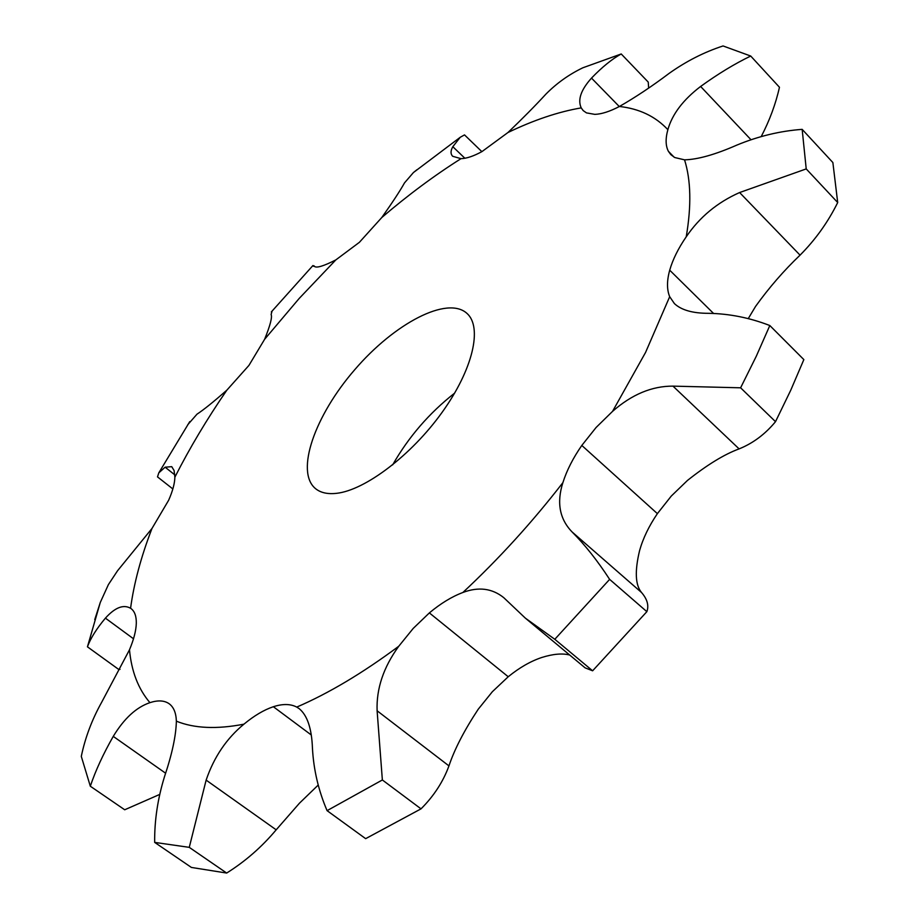 <?xml version="1.0" encoding="UTF-8"?>
<svg xmlns="http://www.w3.org/2000/svg" width="919" height="919" viewBox="0 0 919 919"><rect width="100%" height="100%" fill="white"/><g stroke="black" fill="none" stroke-linecap="round" stroke-linejoin="round"><path stroke-width="1.38" d="M525.346 618.131L585.104 667.849L592.617 670.801L646.861 611.663C649.067 605.564 647.298 599.188 641.542 592.514C635.305 585.15 634.65 571.17 639.59 550.573C643.036 538.327 648.975 526.013 657.384 513.641L671.272 496.065L687.458 480.453C707.17 464.807 724.39 454.285 739.106 448.886C753.029 443.268 765.171 434.193 775.51 421.672L740.611 387.807L672.984 386.129C651.985 386.026 631.835 394.435 612.559 411.356L596.098 427.484L581.807 445.439C573.077 458.018 566.759 470.425 562.876 482.67C556.512 502.659 559.591 519.086 572.112 531.975C584.989 544.91 597.499 560.705 609.63 579.372L554.8 639.291L525.346 618.131L503.75 597.66C492.113 588.309 478.489 586.586 462.877 592.491C451.849 596.638 440.683 603.45 429.368 612.904L413.228 628.401L398.743 646.264C383.476 667.274 376.262 688.779 377.112 710.778L382.361 779.967L327.072 810.65C318.491 790.581 313.609 769.766 312.449 748.227C311.736 728.445 307.279 715.235 299.089 708.583L296.745 707.09C290.507 703.816 282.719 703.701 273.38 706.722L273.357 706.722C263.994 709.859 254.184 715.671 243.926 724.172C226.556 738.462 213.955 757.107 206.132 780.116L189.268 847.352L154.668 842.39C154.426 820.506 157.735 798.508 164.581 776.406C172.117 753.994 176.046 735.579 176.368 721.174C176.08 712.88 173.68 707.067 169.153 703.747L168.878 703.552C164.099 700.393 157.781 700.094 149.923 702.656C136.345 707.239 124.122 718.486 113.255 736.383C103.135 754.189 95.484 770.788 90.315 786.216L81.297 756.394C85.18 737.67 91.969 719.623 101.687 702.231L129.487 649.79C133.829 639.429 136.104 630.56 136.311 623.162C136.403 616.167 134.656 611.307 131.038 608.585L130.578 608.263C123.422 604.197 115.024 607.493 105.409 618.142C96.518 628.768 90.533 638.326 87.443 646.827L100.274 602.473L108.385 584.622L117.529 570.779L151.968 528.494L168.648 500.246C172.657 491.125 174.736 483.44 174.874 477.179L174.093 470.539L171.738 466.668L165.11 467.197L158.803 472.86L157.505 476.892L172.852 488.954M775.51 421.672L790.731 390.265L803.849 359.605L769.823 325.533C749.628 317.721 729.146 313.655 708.388 313.322C692.673 313.31 681.358 310.071 674.42 303.615L669.687 296.688C666.78 289.623 666.78 280.789 669.71 270.209L669.71 270.209C672.731 259.583 678.245 248.452 686.229 236.803C691.502 205.867 690.95 180.216 684.552 159.837L674.764 157.54L670.847 154.656L668.4 151.313C665.563 145.868 665.379 138.654 667.872 129.671C655.454 116.403 639.302 108.672 619.417 106.478C609.825 111.486 601.635 114.117 594.846 114.37L586.483 112.899L583.197 110.602L581.222 107.891C558.293 111.808 533.87 120.021 507.954 132.52L482.038 151.543C473.71 156.115 466.691 158.493 461.005 158.665C434.434 175.449 408.047 195.058 381.833 217.47L359.409 242.306L335.837 259.905L299.157 298.48L264.626 339.283L248.934 365.406L226.844 390.173C206.947 419.087 189.624 448.093 174.874 477.179M740.611 387.807L756.268 356.273L769.823 325.533M837.703 202.536L806.216 168.912L802.161 129.361L832.867 162.537L837.703 202.536C828.03 222.111 815.486 239.641 800.058 255.149C783.884 270.554 769.065 287.624 755.59 306.372L748.227 318.663M569.7 655.029C562.394 653.122 553.077 653.937 541.762 657.487C530.619 661.209 519.442 667.631 508.241 676.729L492.343 691.731L478.248 709.204C464.256 730.375 454.491 749.284 448.954 765.895C443.13 781.77 433.814 796.084 421.017 808.858L382.361 779.967M454.641 393.125C429.288 412.999 408.622 436.916 392.643 464.888M429.368 612.904L508.218 676.74M336.653 493.319C327.658 494.342 320.605 492.779 315.504 488.621C294.988 471.746 314.941 415.434 354.849 369.576C394.423 323.431 447.243 295.516 466.921 313.356C482.67 327.153 472.998 369.415 442.119 412.321C411.39 455.238 365.268 490.137 336.653 493.319M806.216 168.912L739.611 192.542C717.383 202.375 699.589 217.137 686.229 236.803M802.161 129.361C780.128 130.98 758.37 136.207 736.9 145.076C715.212 154.599 697.762 159.515 684.552 159.837M761.219 136.575C769.628 120.423 775.705 103.985 779.461 87.259L750.72 56.036C734.786 63.71 718.095 73.842 700.623 86.455C683.15 99.792 672.226 114.197 667.872 129.671M750.72 56.036L723.035 45.95C704.126 52.13 686.171 61.263 669.158 73.359C651.973 86.306 635.385 97.334 619.417 106.478M648.653 88.017L648.24 82.09L621.221 53.968C612.031 59.023 602.117 67.064 591.503 78.104C580.934 89.867 577.511 99.803 581.222 107.891M621.221 53.968L582.887 67.765C568.964 74.473 556.627 83.273 545.886 94.152C535.145 105.834 522.497 118.631 507.954 132.52M481.855 151.646L464.52 134.898L460.235 137.276L452.826 146.695C450.494 150.796 450.448 154.001 452.711 156.299L461.005 158.665M327.072 810.65L365.647 838.656L421.017 808.858M416.95 169.728L413.424 172.554L404.509 182.881C400.133 190.75 392.574 202.283 381.833 217.47M312.517 265.97L314.505 266.441C316.664 268.21 323.775 266.028 335.837 259.905M318.238 785.033L299.456 803.195L276.182 829.823C261.8 846.985 245.293 861.39 226.671 873.05L189.268 847.352M154.668 842.39L191.405 867.444L226.671 873.05M272.081 311.059L271.116 314.482C272.392 317.147 270.22 325.418 264.626 339.283M187.74 424.739L196.988 414.182C203.352 410.046 213.311 402.051 226.844 390.173M159.722 794.418L124.708 809.777L90.315 786.216M120.021 669.365L118.562 669.331L87.443 646.827M100.274 602.473L94.749 619.613M646.861 611.663L609.63 579.372M592.617 670.801L554.8 639.291M739.106 448.886L672.984 386.129M612.559 411.356L645.552 352.459L669.687 296.688M657.384 513.641L581.807 445.439M151.968 528.494C141.055 556.753 133.921 583.347 130.578 608.263M129.487 649.79C131.486 671.398 138.298 689.02 149.923 702.656M176.368 721.174C194.219 728.422 216.735 729.422 243.926 724.172M296.745 707.09C328.703 693.328 362.706 673.041 398.743 646.264M462.877 592.491C498.764 559.005 532.101 522.394 562.876 482.67M641.542 592.514L572.112 531.975M713.546 313.436L669.71 270.197M800.058 255.149L739.611 192.542M674.121 157.195L668.4 151.313M750.984 139.722L700.623 86.455M619.291 106.547L591.503 78.104M464.865 158.252L452.826 146.695M448.954 765.895L377.112 710.778M311.219 734.936L273.357 706.722M276.182 829.823L206.132 780.116M165.604 773.212L113.255 736.383M174.828 474.87L165.11 467.197M133.508 638.785L105.409 618.142M460.235 137.276L413.424 172.554M312.919 265.545L271.335 311.932M189.762 421.614L158.803 472.86M313.896 265.775L314.976 266.728"/></g></svg>
